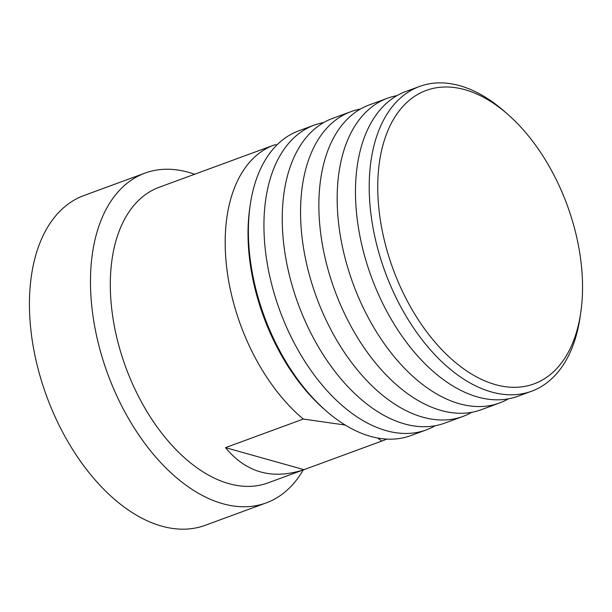 <?xml version="1.0" encoding="UTF-8"?>
<svg xmlns="http://www.w3.org/2000/svg" width="612" height="612" viewBox="0 0 612 612"><rect width="100%" height="100%" fill="white"/><g stroke="black" fill="none" stroke-linecap="round" stroke-linejoin="round"><path stroke-width="0.92" d="M581.4 265.554A156.297 92.749 -110.2 0 1 580.742 312.694A156.297 92.749 -110.2 0 1 478.194 377.757A156.297 92.749 -110.2 0 1 378.897 208.753A156.297 92.749 -110.2 0 1 507.929 114.459A156.297 92.749 -110.2 0 1 581.4 265.554M580.742 312.694L580.069 317.307A162.356 96.344 -110.2 0 1 531.553 391.236A162.356 96.344 -110.2 0 1 370.398 209.335A162.356 96.344 -110.2 0 1 419.595 86.445A162.356 96.344 -110.2 0 1 504.426 111.384L507.929 114.459M531.553 391.236L517.821 396.278A162.356 96.344 -110.2 0 1 356.666 214.384A162.356 96.344 -110.2 0 1 405.863 91.486L419.595 86.445M508.381 398.856A162.356 96.344 -110.2 0 1 499.514 403.002A162.356 96.344 -110.2 0 1 338.36 221.108A162.356 96.344 -110.2 0 1 387.557 98.211A162.356 96.344 -110.2 0 1 396.997 95.633M499.514 403.002L481.208 409.726A162.356 96.344 -110.2 0 1 320.053 227.832A162.356 96.344 -110.2 0 1 369.243 104.935L387.557 98.211M471.768 412.312A162.356 96.344 -110.2 0 1 462.901 416.451A162.356 96.344 -110.2 0 1 301.747 234.557A162.356 96.344 -110.2 0 1 350.936 111.659A162.356 96.344 -110.2 0 1 360.376 109.081M462.901 416.451L444.587 423.175A162.356 96.344 -110.2 0 1 283.433 241.281A162.356 96.344 -110.2 0 1 332.63 118.384L350.936 111.659M435.147 425.761A162.356 96.344 -110.2 0 1 426.281 429.907A162.356 96.344 -110.2 0 1 265.126 248.005A162.356 96.344 -110.2 0 1 314.323 125.108A162.356 96.344 -110.2 0 1 323.763 122.53M426.281 429.907L410.721 435.622A162.356 96.344 -110.2 0 1 325.89 410.675A162.356 96.344 -110.2 0 1 249.566 253.72A162.356 96.344 -110.2 0 1 250.247 204.76A162.356 96.344 -110.2 0 1 298.763 130.83L314.323 125.108M325.89 410.675L323.786 408.831A158.715 94.187 -110.2 0 1 249.176 255.395A158.715 94.187 -110.2 0 1 249.841 207.522L250.247 204.76M303.223 469.947A175.682 104.254 -110.2 0 1 266.143 502.926L205.104 525.348A175.682 104.254 -110.2 0 1 30.722 328.522A175.682 104.254 -110.2 0 1 83.951 195.534L144.99 173.112A175.682 104.254 -110.2 0 1 194.601 174.252M266.143 502.926A175.682 104.254 -110.2 0 1 91.762 306.099A175.682 104.254 -110.2 0 1 144.99 173.112M386.685 439.102A157.506 93.468 -110.2 0 1 382.684 440.755L267.804 482.952A157.506 93.468 -110.2 0 1 111.46 306.49A157.506 93.468 -110.2 0 1 159.189 187.264L274.069 145.059A157.506 93.468 -110.2 0 1 274.956 144.746L276.968 144.906M382.684 440.755A157.506 93.468 -110.2 0 1 381.796 441.076L303.988 469.656C272.386 480.045 246.223 472.709 225.499 447.64L303.307 419.059A157.506 93.468 -110.2 0 1 226.341 264.285A157.506 93.468 -110.2 0 1 274.069 145.059M303.307 419.059L345.206 425.042M377.665 438.031L381.796 441.076M225.499 447.64L303.988 469.656"/></g></svg>
